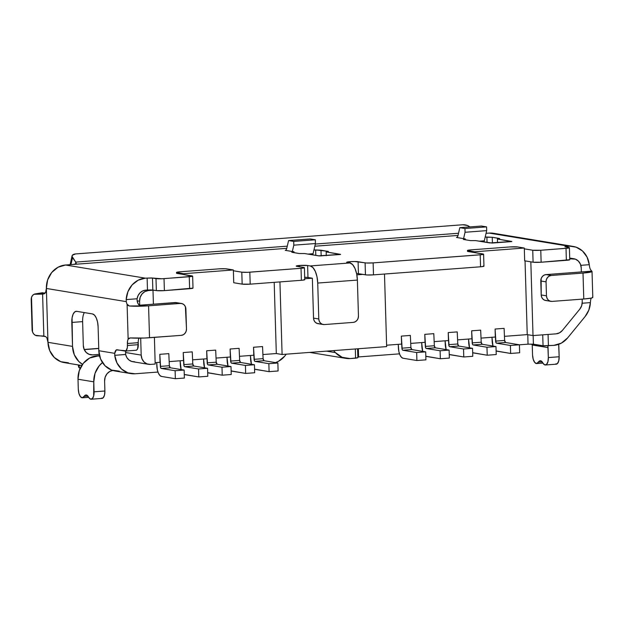 <?xml version="1.0" encoding="UTF-8"?>
<svg xmlns="http://www.w3.org/2000/svg" width="624" height="624" viewBox="0 0 624 624"><rect width="100%" height="100%" fill="white"/><g stroke="black" fill="none" stroke-linecap="round" stroke-linejoin="round"><path stroke-width="0.94" d="M304.161 279.458L304.442 279.88L301.384 280.293L250.193 284.154L249.834 272.181L302.897 268.133L304.403 267.68L303.81 267.478L296.79 266.323A6.014 0.569 178.3 0 1 296.189 266.097A6.014 0.569 178.3 0 1 299.575 265.481L307.609 265.512L307.967 277.485L312.351 278.203L304.738 278.78L312.351 278.203L313.529 318.115L318.794 318.981A6.014 5.39 -80.6 0 0 323.224 324.511A6.014 5.39 -80.6 0 0 324.379 324.566L353.223 322.39A6.014 5.39 -80.6 0 0 358.449 315.994L358.106 318.318L356.99 320.346L355.274 321.781L353.223 322.39L324.379 324.566L322.296 324.262L320.502 323.099L319.27 321.243L318.794 318.981L317.725 283.062L318.794 318.981L313.529 318.115L312.351 278.203L307.967 277.485L307.609 265.512L310.237 265.941L312.959 267.602L315.338 271.44L317.008 276.869L317.725 283.062L357.38 280.075L358.449 315.994L357.38 280.075L356.671 273.881L354.994 268.445L352.615 264.615L349.9 262.954L347.264 262.525A6.014 0.569 178.3 0 1 346.663 262.291A6.014 0.569 178.3 0 1 350.041 261.682L350.08 262.993L350.041 261.682L354.635 261.518L366.514 263L373.136 262.891L480.207 254.818L480.566 266.791L373.487 274.864L366.873 274.973L358.441 273.679A6.014 0.569 -1.7 0 0 356.593 273.523L358.441 273.679L358.082 261.706L358.441 273.679L365.453 274.833A6.014 0.569 -1.7 0 0 373.487 274.864L373.136 262.891L482.079 254.631L483.584 254.179L474.568 252.587L474.544 251.792L524.3 248.04L524.324 248.843L532.74 250.232L533.091 262.205L524.675 260.816L524.324 248.843L524.675 260.816L533.091 262.205A6.014 0.569 -1.7 0 0 541.133 262.228L533.091 262.205L532.74 250.232L540.774 250.255L566.015 248.352L566.366 260.325L541.133 262.228L540.774 250.255L567.887 248.165L569.384 247.712L564.892 246.8L568.94 246.238A22.058 19.773 -80.6 0 1 573.175 246.425A22.058 19.773 -80.6 0 1 589.274 264.693L589.571 266.721A6.029 2.605 -94.3 0 0 590.366 269.303L591.895 271.643L583.011 273.07L583.775 299.013L552.053 301.408L549.97 301.103L548.176 299.941L546.944 298.085L546.468 295.831L546.055 281.861L546.398 279.536L547.513 277.508L549.229 276.073L551.281 275.465L583.011 273.07L551.281 275.465L546.023 274.599L591.716 271.151L581.35 271.931L581.233 267.946L581.35 271.931L546.023 274.599A6.014 5.39 99.4 0 0 540.79 280.987L541.203 294.957L546.468 295.831L546.055 281.861L540.79 280.987L546.055 281.861A6.014 5.39 -80.6 0 1 551.281 275.465L546.023 274.599L543.964 275.207L542.248 276.635L541.133 278.671L541.203 294.957A6.014 5.39 99.4 0 0 545.633 300.487L550.898 301.353A6.014 5.39 -80.6 0 1 546.468 295.831L541.203 294.957L541.687 297.219L542.919 299.075L544.705 300.238L546.788 300.542M82.508 364.369A22.058 19.773 -80.6 0 1 72.517 346.382L72.064 317.92L73.094 314.223L74.724 311.906L76.705 311.329L92.485 313.934L94.528 315.175L96.314 318.053L97.57 322.124L98.101 326.773L98.818 350.719L114.746 353.34L116.321 349.908L125.986 350.774L127.319 347.763L127.546 341.117L128.138 339.199L127.093 304.216A6.029 2.605 85.7 0 1 126.298 301.634L46.371 288.46L126.298 301.634L126.173 299.598A22.058 19.773 -80.6 0 1 145.322 278.164L65.543 265.013L72.938 264.451L65.543 265.013A22.058 19.773 99.4 0 0 46.371 288.46L47.627 279.942L51.714 272.501L58.009 267.251L65.543 265.013L145.322 278.164L151.538 277.953L161.756 278.772L189.267 276.744L189.626 288.717A6.014 0.569 -1.7 0 0 193.003 288.109L164.385 290.62L164.026 278.647L192.317 276.331L183.628 274.513L183.604 273.718L233.36 269.966L233.384 270.769L241.8 272.158L242.151 284.131L233.735 282.742L233.384 270.769L241.8 272.158L247.564 272.306L301.025 268.32A6.014 0.569 178.3 0 0 304.411 267.712A6.014 0.569 178.3 0 0 303.81 267.478L296.197 266.128L299.575 265.481L299.614 266.791L299.575 265.481A6.014 0.569 178.3 0 1 307.609 265.512L310.237 265.941L349.9 262.954L346.671 262.322L350.041 261.682A6.014 0.569 178.3 0 1 358.082 261.706L365.095 262.86L365.453 274.833L365.095 262.86A6.014 0.569 178.3 0 0 373.136 262.891L373.487 274.864L480.566 266.791A6.014 0.569 -1.7 0 0 483.951 266.183L483.592 254.21A6.014 0.569 178.3 0 1 480.207 254.818L480.566 266.791L483.616 266.378L483.935 266.152L483.343 265.949M137.108 300.776L137.116 300.815A6.029 2.605 -94.3 0 0 139.714 305.214L175.04 302.554L180.305 303.42L148.574 305.815L180.305 303.42L182.387 303.724L184.181 304.886L185.406 306.743L186.482 328.957L186.139 331.274L185.024 333.31L183.308 334.737L181.249 335.353L149.526 337.74L148.574 305.815L129.363 305.994L127.093 304.216A6.029 2.605 85.7 0 1 126.298 301.634L126.173 299.598L127.928 291.681L132.132 284.903L138.2 280.184L145.322 278.164L152.482 278.047L155.992 278.624A6.014 0.569 178.3 0 0 164.026 278.647L164.385 290.62L156.351 290.597A6.014 0.569 -1.7 0 0 164.385 290.62L189.626 288.717L189.267 276.744A6.014 0.569 178.3 0 0 192.652 276.136A6.014 0.569 178.3 0 0 192.044 275.902L177.138 273.445L177.115 272.649L183.604 273.718L233.36 269.966L233.735 282.742L242.151 284.131A6.014 0.569 -1.7 0 0 250.193 284.154L242.151 284.131L241.8 272.158A6.014 0.569 178.3 0 0 249.834 272.181L250.193 284.154L301.384 280.293A6.014 0.569 -1.7 0 0 304.769 279.685L304.411 267.712M274.193 282.344L276.307 353.535L262.907 354.541L276.307 353.535L274.193 282.344M262.548 346.57L253.539 347.248L253.773 355.228L239.476 356.312L253.773 355.228L253.539 347.248L262.548 346.57L263.094 358.644A2.005 0.866 -94.3 0 0 264.022 360.711L277.867 362.996L278.101 370.976L269.092 371.654L278.101 370.976L277.867 362.996L268.858 363.675L277.867 362.996L264.022 360.711L255.013 361.39L264.022 360.711L263.094 358.644L254.077 359.323L263.094 358.644L262.548 346.57M239.117 348.332L230.1 349.011L230.342 356.998L216.037 358.075L230.342 356.998L230.1 349.011L239.117 348.332L239.655 360.407A2.005 0.866 -94.3 0 0 240.591 362.482L254.436 364.759L254.67 372.746L245.661 373.425L254.67 372.746L254.436 364.759L245.419 365.438L254.436 364.759L240.591 362.482L231.574 363.16L240.591 362.482L239.655 360.407L230.646 361.085L239.655 360.407L239.117 348.332M215.678 350.103L206.669 350.782L206.903 358.761L192.605 359.837L206.903 358.761L206.669 350.782L215.678 350.103L216.224 362.177A2.005 0.866 -94.3 0 0 217.16 364.244L230.997 366.53L231.239 374.509L222.222 375.188L231.239 374.509L230.997 366.53L221.988 367.208L230.997 366.53L217.16 364.244L208.143 364.923L217.16 364.244L216.224 362.177L207.207 362.856L216.224 362.177L215.678 350.103M192.247 351.866L183.238 352.544L183.472 360.532L169.174 361.608L183.472 360.532L183.238 352.544L192.247 351.866L192.793 363.94A2.005 0.866 -94.3 0 0 193.721 366.015L207.566 368.293L207.8 376.272L198.791 376.951L207.8 376.272L207.566 368.293L198.549 368.971L207.566 368.293L193.721 366.015L184.712 366.694L193.721 366.015L192.793 363.94L183.776 364.619L192.793 363.94L192.247 351.866M168.815 353.636L159.799 354.315L160.04 362.294L155.15 362.661L160.04 362.294L159.799 354.315L168.815 353.636L169.354 365.703A2.005 0.866 -94.3 0 0 170.29 367.778L184.135 370.055L184.369 378.043L175.352 378.721L184.369 378.043L184.135 370.055L175.118 370.742L184.135 370.055L170.29 367.778L161.273 368.456L170.29 367.778L169.354 365.703L160.345 366.389L169.354 365.703L168.815 353.636M137.085 298.771A10.023 8.986 99.4 0 1 145.681 290.137L148.309 290.566L152.997 290.215L151.07 289.895L152.997 290.215L153.41 304.184L139.714 305.214L139.589 301.228A10.023 8.986 -80.6 0 1 148.309 290.566L145.681 290.137L147.482 289.996L147.124 278.023L147.482 289.996L152.841 290.02L152.482 278.047L152.841 290.02L156.351 290.597L155.992 278.624L156.351 290.597L151.07 289.895L145.681 290.137L142.67 290.94L140.049 292.812L138.115 295.526L137.085 298.771L126.173 299.598L137.085 298.771L137.116 300.815L139.589 301.228L140.166 297.352L142.022 293.974L144.885 291.587L148.309 290.566L152.997 290.215L153.41 304.184L176.296 302.624M525.041 260.879L527.233 334.62L504.457 336.336L527.233 334.62L525.041 260.879M504.098 328.364L495.089 329.043L495.323 337.03L481.026 338.107L495.323 337.03L495.089 329.043L504.098 328.364L504.644 340.439A2.005 0.866 -94.3 0 0 505.573 342.514L519.418 344.791L519.659 352.771L510.643 353.457L519.659 352.771L519.418 344.791L510.409 345.47L519.418 344.791L505.573 342.514L496.564 343.192L505.573 342.514L504.644 340.439L495.628 341.117L504.644 340.439L504.098 328.364M480.667 330.135L471.65 330.814L471.892 338.793L457.587 339.869L471.892 338.793L471.65 330.814L480.667 330.135L481.205 342.209A2.005 0.866 -94.3 0 0 482.141 344.276L495.986 346.554L496.22 354.541L487.211 355.22L496.22 354.541L495.986 346.554L486.97 347.24L495.986 346.554L482.141 344.276L473.132 344.955L482.141 344.276L481.205 342.209L472.196 342.888L481.205 342.209L480.667 330.135M457.236 331.898L448.219 332.576L448.453 340.556L434.156 341.64L448.453 340.556L448.219 332.576L457.236 331.898L457.774 343.972A2.005 0.866 -94.3 0 0 458.71 346.039L472.547 348.325L472.789 356.304L463.772 356.983L472.789 356.304L472.547 348.325L463.538 349.003L472.547 348.325L458.71 346.039L449.693 346.718L458.71 346.039L457.774 343.972L448.757 344.651L457.774 343.972L457.236 331.898M433.797 333.661L424.788 334.347L425.022 342.326L410.725 343.403L425.022 342.326L424.788 334.347L433.797 333.661L434.343 345.735A2.005 0.866 -94.3 0 0 435.271 347.81L449.116 350.087L449.35 358.075L440.341 358.753L449.35 358.075L449.116 350.087L440.107 350.766L449.116 350.087L435.271 347.81L426.262 348.488L435.271 347.81L434.343 345.735L425.326 346.414L434.343 345.735L433.797 333.661M410.366 335.431L401.349 336.11L401.591 344.089L386.599 345.22L401.591 344.089L401.349 336.11L410.366 335.431L410.904 347.506A2.005 0.866 -94.3 0 0 411.84 349.573L425.685 351.858L425.919 359.837L416.91 360.516L425.919 359.837L425.685 351.858L416.668 352.537L425.685 351.858L411.84 349.573L402.823 350.251L411.84 349.573L410.904 347.506L401.895 348.184L410.904 347.506L410.366 335.431M355.321 348.964L355.594 358.168L350.189 358.574L342.186 357.334L335.416 352.615L333.559 350.61L335.416 352.615L326.469 351.14L335.416 352.615A22.058 19.773 -80.6 0 0 345.953 358.387A22.058 19.773 -80.6 0 0 350.189 358.574L357.856 357.763L355.594 358.168L355.321 348.964M573.175 246.425L493.397 233.275A22.058 19.773 99.4 0 0 489.161 233.087L486.065 233.321L489.161 233.087L568.94 246.238L567.138 246.371L567.161 247.244L567.138 246.371L564.884 246.784L568.792 247.51A6.014 0.569 178.3 0 1 569.4 247.744A6.014 0.569 178.3 0 1 566.015 248.352L566.366 260.325A6.014 0.569 -1.7 0 0 569.751 259.717L541.133 262.228L540.774 250.255A6.014 0.569 178.3 0 1 532.74 250.232L524.324 248.843L524.3 248.04L517.811 246.971L509.777 246.948A6.014 0.569 178.3 0 1 517.811 246.971L524.3 248.04L474.544 251.792L474.568 252.587L467.805 251.098M555.485 364.049L557.38 363.628L558.737 360.922L559.151 356.764L548.34 357.575A8.018 3.471 85.7 0 1 545.431 365.001L556.249 364.182A8.018 3.471 -94.3 0 0 559.151 356.764L558.854 346.788A22.058 19.773 -80.6 0 0 558.659 344.347L559.151 356.764L548.34 357.575L548.044 347.599L532.264 345.002A10.023 8.986 99.4 0 0 532.194 344.074L532.561 354.978L533.224 359.315L534.76 362.497L536.695 363.55L539.432 361.015L540.579 360.758L544.666 364.868L546.562 364.447L547.927 361.741L548.34 357.575L547.841 345.821A10.023 8.986 -80.6 0 1 548.044 347.599L532.264 345.002L532.561 354.978A8.018 3.471 85.7 0 0 536.663 363.558L542.942 363.082M113.311 370.36L109.886 371.381L107.024 373.768L105.167 377.146L104.598 381.022L104.894 390.998L94.076 391.81L93.779 381.833L78 379.236A22.058 19.773 99.4 0 1 97.18 355.789L99.614 356.187L97.18 355.789L99.466 355.618L89.638 358.028L83.351 363.269L79.264 370.718L78 379.236L78.296 389.212L78.959 393.549L80.496 396.731L82.438 397.784L85.168 395.249L86.323 394.992L90.41 399.095L92.305 398.681L93.662 395.975L93.779 381.833L95.043 373.316L99.13 365.875L102.461 362.583A22.058 19.773 -80.6 0 0 93.779 381.833L78 379.236L78.296 389.212A8.018 3.471 85.7 0 0 82.407 397.784L88.678 397.316M294.037 252.665L294.013 251.792L285.246 250.349L292.328 251.519L293.81 245.17L315.448 243.539L313.958 249.889L315.643 250.162L315.799 255.388L315.643 250.162L317.156 250.084L328.013 251.339L326.165 251.901L340.369 254.498L319.504 255.934L304.528 253.531L299.169 253.516L291.759 252.221L294.013 251.792L292.328 251.519L293.81 245.17L293.701 241.418L315.331 239.788L315.448 243.539L293.81 245.17L293.701 241.418L288.577 240.575L310.214 238.945L315.331 239.788L293.701 241.418L288.577 240.575L286.705 248.602A4.009 1.739 85.7 0 1 285.425 250.357A4.009 1.739 85.7 0 1 285.246 250.349L286.104 249.959L286.705 248.602L288.577 240.575L310.214 238.945L315.331 239.788L315.448 243.539L313.958 249.889L321.001 250.185L321.173 255.965L321.001 250.185L328.419 251.488L326.165 251.901L326.274 255.684L326.165 251.901L340.595 254.366L318.56 255.84L304.528 253.531L299.169 253.516L292.157 252.353L294.013 251.792L294.037 252.665M313.069 253.711L313.958 249.889L313.069 253.711L307.967 254.093L313.069 253.711L312.757 254.888A16.045 6.942 -94.3 0 0 313.069 253.711M301.025 268.32L301.384 280.293L301.025 268.32M528.044 344.159L519.418 344.815L528.044 344.159L527.764 334.714L528.044 344.159L533.403 344.175L533.153 335.564L533.403 344.175L543.052 345.766L542.724 334.846L543.052 345.766L553.816 345.376L561.35 343.138L567.645 337.888L585.078 316.579L567.645 337.888A22.058 19.773 -80.6 0 1 553.816 345.376L543.995 345.86L529.558 344.081M590.405 302.617A22.058 19.773 -80.6 0 1 585.078 316.579L588.83 310.073L590.405 302.617L582.2 303.241L590.405 302.617L590.577 300.643L590.405 302.617M68.445 362.794L60.809 361.694L54.233 357.419L49.725 350.626L47.97 342.334L72.517 346.382L47.97 342.334A22.058 19.773 99.4 0 0 64.21 362.606L81.736 365.5M92.641 354.869A10.023 8.986 -80.6 0 1 90.714 354.783A10.023 8.986 -80.6 0 1 83.327 345.571L84.131 349.331L86.182 352.427L89.17 354.37L92.641 354.869L99.2 354.37L92.641 354.869L88.858 354.245L92.641 354.869M592.48 297.094L592.667 297.586L591.139 298.108L583.775 299.013A16.045 1.513 -1.7 0 0 592.8 297.383L592.028 271.44A16.045 1.513 178.3 0 0 591.716 271.151L590.366 269.303A6.029 2.605 -94.3 0 1 589.571 266.721L589.274 264.693L580.835 265.333L589.274 264.693L587.059 257.08L582.473 250.965L576.147 247.182L489.161 233.087L493.763 233.337M591.232 298.295A6.014 2.605 -94.3 0 0 590.577 300.643A6.014 2.605 -94.3 0 1 591.232 298.295L591.232 298.295M176.514 272.423A6.014 0.569 178.3 0 1 179.891 271.807L176.522 272.454L183.604 273.718L183.628 274.513L177.138 273.445L177.115 272.649A6.014 0.569 178.3 0 1 176.514 272.423L176.537 273.218A6.014 0.569 -1.7 0 0 177.138 273.445L176.545 273.25L176.865 273.023M483.592 254.21A6.014 0.569 178.3 0 0 482.984 253.976L468.086 251.519L468.062 250.723A6.014 0.569 178.3 0 1 467.454 250.497A6.014 0.569 178.3 0 1 470.839 249.881L467.462 250.528L474.544 251.792L468.062 250.723L468.086 251.519A6.014 0.569 -1.7 0 1 467.477 251.293L467.454 250.497M458.016 235.435L314.816 246.223L458.016 235.435M286.767 248.336L72.938 264.451L76.003 263.897L76.292 263.211L76.003 263.897L72.938 264.451L286.767 248.336M463.406 239.452L465.262 238.891L456.495 237.448L457.353 237.058L457.954 235.7A4.009 1.739 85.7 0 1 456.674 237.455A4.009 1.739 85.7 0 1 456.495 237.448L465.262 238.891L465.286 239.756L465.262 238.891L463.406 239.452L470.418 240.607L463.406 239.452M485.207 236.98L492.25 237.276L499.262 238.43L497.414 238.992L511.618 241.589L492.102 243.064L475.777 240.622L470.418 240.607L475.777 240.622L489.809 242.939L511.844 241.465L497.414 238.992L497.523 242.775L497.414 238.992L499.668 238.586L492.25 237.276L492.422 243.064L492.25 237.276L486.892 237.26L487.048 242.479L486.892 237.26L485.207 236.98L486.697 230.63L486.58 226.886L481.463 226.036L459.826 227.666L481.463 226.036L486.58 226.886L464.95 228.517L486.58 226.886L486.697 230.63L465.059 232.261L486.697 230.63L484.318 240.809L479.216 241.192L484.318 240.809L485.207 236.98M46.371 288.46L47.97 342.334L46.933 337.943L45.63 336.562L43.844 336.032L42.596 294.122L44.366 293.764L45.591 292.601L46.371 288.46L47.97 342.334L46.933 337.943L45.63 336.562L35.303 335.267L33.657 333.91L32.534 331.929L31.504 297.414L32.518 295.511L34.086 294.271L42.596 294.122L43.844 336.032L37.206 335.79A6.014 4.906 80.6 0 1 32.089 329.62L31.2 299.692A6.014 4.906 80.6 0 1 35.155 293.935A6.014 4.906 80.6 0 1 35.958 293.881L44.366 293.764L45.591 292.601L46.371 288.46M130.837 373.589A22.058 19.773 -80.6 0 0 135.073 373.776L157.95 372.052L135.073 373.776L127.865 372.832L121.54 369.049L116.961 362.934L114.738 355.321L114.746 353.34L98.818 350.719A22.058 19.773 99.4 0 0 115.058 370.991L130.837 373.589A22.058 19.773 -80.6 0 1 114.738 355.321L125.658 354.494L126.867 357.575L128.957 359.986L131.68 361.452L134.722 361.803M286.198 354.175A22.058 19.773 -80.6 0 1 275.519 362.606L278.53 361.288L284.825 356.047L286.205 354.175M98.748 348.512L84.248 349.604L98.748 348.512M82.501 364.369L78.78 361.468L74.272 354.666L72.517 346.382L71.807 322.436L82.618 321.617A12.035 5.21 -94.3 0 1 84.326 312.585L83.905 313.412M82.618 321.617L83.327 345.571L82.618 321.617L71.807 322.436A12.035 5.21 85.7 0 1 76.159 311.306A12.035 5.21 85.7 0 1 76.705 311.329L92.485 313.934A12.035 5.21 85.7 0 1 98.101 326.773L98.818 350.719L100.573 359.003L105.082 365.804L111.657 370.079L119.293 371.171M358.597 356.928L358.355 348.738L358.597 356.928L399.5 353.847L357.833 356.998M75.73 262.096L287.274 246.16L75.73 262.096L72.025 256.363L72.423 255.2L75.551 253.945L462.751 224.765L467.275 225.443L469.849 226.91A6.014 3.128 -167.3 0 0 462.751 224.765L75.551 253.945A6.014 3.128 -167.3 0 0 72.064 255.926A6.014 3.128 -167.3 0 0 72.524 257.657L75.668 262.01L75.722 264.038L75.73 262.096L76.003 263.897M315.323 244.046L458.523 233.251L315.323 244.046M70.957 264.599L72.524 257.657L70.957 264.599M80.473 368.199L78.741 367.037L79.95 365.204L79.178 366.093L78.889 365.024L79.178 366.093A6.014 2.137 -14.8 0 0 78.764 367.232A6.014 2.137 -14.8 0 0 80.278 368.168M35.155 293.935L42.026 292.796A6.014 4.906 -99.4 0 1 42.83 292.75L35.958 293.881L45.435 292.843L40.95 293.132M125.642 354.44L114.738 355.321M125.884 351.023A6.029 2.605 -94.3 0 0 125.564 352.529L125.557 352.568M114.746 353.34A6.029 2.605 85.7 0 1 116.836 349.752A6.029 2.605 85.7 0 1 117.109 349.76L124.995 351.062A6.029 2.605 85.7 0 0 125.268 351.07L136.087 350.259A6.029 2.605 -94.3 0 0 138.263 344.682L127.452 345.501A6.029 2.605 85.7 0 1 125.268 351.07M139.066 338.161A6.029 2.605 -94.3 0 0 138.208 342.709L138.263 344.682L127.452 345.501L127.39 343.52L138.208 342.709L137.615 348.793L136.804 349.955L135.806 350.243A6.029 2.605 -94.3 0 0 136.087 350.259M138.208 342.654L127.39 343.52A6.029 2.605 85.7 0 1 128.138 339.199L130.307 337.927L144.479 338.029L181.249 335.353A6.014 5.39 -80.6 0 0 186.482 328.957L185.89 308.997A6.014 5.39 -80.6 0 0 181.459 303.475L176.202 302.601A6.014 5.39 99.4 0 0 175.04 302.554L180.305 303.42A6.014 5.39 -80.6 0 1 181.459 303.475M129.94 337.919L130.307 337.927A16.045 1.513 -1.7 0 0 149.526 337.74L148.574 305.815A16.045 1.513 178.3 0 1 129.363 305.994L128.053 305.479L127.093 304.216L128.138 339.199L129.028 338.192L130.307 337.927M571.334 258.313L569.704 258.188A10.023 8.986 99.4 0 1 571.225 258.297L573.854 258.726A10.023 8.986 -80.6 0 1 581.233 267.946L580.437 264.178L578.386 261.089L575.398 259.147L569.728 258.812L571.927 258.648A10.023 8.986 -80.6 0 1 573.854 258.726M548.41 345.782L548.075 334.441L548.41 345.782M592.028 271.44A16.045 1.513 178.3 0 1 583.011 273.07L583.775 299.013L552.053 301.408A6.014 5.39 -80.6 0 1 550.898 301.353M304.52 277.298L307.967 277.485A6.014 0.569 -1.7 0 0 304.699 277.298M484.006 241.979L484.318 240.809A16.045 6.942 -94.3 0 1 484.006 241.979M349.9 262.954L310.237 265.941A16.045 6.942 85.7 0 1 317.725 283.062L357.38 280.075A16.045 6.942 -94.3 0 0 349.9 262.954M457.954 235.7L459.826 227.666L464.95 228.517L465.059 232.261L463.577 238.61L465.059 232.261L464.95 228.517L459.826 227.666L457.954 235.7M101.221 398.284L103.116 397.862L104.481 395.156L104.894 390.998L94.076 391.81A8.018 3.471 85.7 0 1 91.174 399.235L101.993 398.416A8.018 3.471 -94.3 0 0 104.894 390.998L104.598 381.022A10.023 8.986 -80.6 0 1 112.694 370.43M540.251 360.742L540.212 360.742A8.018 3.471 85.7 0 0 538.442 362.146L542.178 361.865L538.442 362.146A8.018 3.471 85.7 0 1 536.663 363.558M85.995 394.969L85.956 394.976A8.018 3.471 85.7 0 0 84.178 396.38L87.922 396.1L84.178 396.38A8.018 3.471 85.7 0 1 82.407 397.784M91.174 399.235A8.018 3.471 85.7 0 1 88.561 397.106A8.018 3.471 85.7 0 0 85.956 394.976M540.212 360.742A8.018 3.471 85.7 0 1 542.825 362.872A8.018 3.471 85.7 0 0 545.431 365.001M319.121 323.7L317.031 323.396L315.245 322.234L314.012 320.377L313.529 318.115A6.014 5.39 99.4 0 0 317.959 323.645L323.224 324.511M43.048 294.107L42.596 294.122M356.858 274.849L362.825 274.404L356.858 274.849M125.9 350.977L125.564 352.529L141.188 355.103L140.689 338.146L141.188 355.103L125.564 352.529L125.658 354.494A10.023 8.986 99.4 0 0 132.795 361.717L148.574 364.322A10.023 8.986 -80.6 0 1 141.188 355.103L141.991 358.87L144.043 361.959L147.03 363.901L150.501 364.4A10.023 8.986 -80.6 0 1 148.574 364.322M155.189 364.049L150.501 364.4L155.189 364.049L154.393 337.373L155.189 364.049M556.093 333.84L533.013 335.579L527.233 334.62L533.013 335.579L530.829 261.83L533.013 335.579L556.093 333.84A10.023 8.986 -80.6 0 0 562.38 330.439L579.813 309.122L562.38 330.439L559.517 332.818L556.093 333.84M386.646 346.609L282.095 354.487L276.307 353.535L282.095 354.487L279.934 281.915L282.095 354.487L386.646 346.609L384.493 274.03L386.646 346.609M569.712 258.281L571.927 258.648L569.712 258.281M582.239 301.868L582.161 299.138L582.239 301.868A10.023 8.986 -80.6 0 1 579.813 309.122L581.669 305.737L582.239 301.868M139.714 305.214L138.161 303.865L137.116 300.815L139.589 301.228L139.714 305.214M233.36 269.966L225.451 268.765L218.829 268.874A6.014 0.569 178.3 0 1 226.871 268.897L233.36 269.966M218.829 268.874L179.891 271.807L218.829 268.874M509.777 246.948L470.839 249.881L509.777 246.948M491.977 337.28L492.999 346.063A10.023 4.337 85.7 0 1 492.133 340.821L491.977 337.28M496.798 351.172A10.023 4.337 85.7 0 1 496.111 350.938L510.643 353.457L510.409 345.47L496.564 343.192A2.005 0.866 85.7 0 1 495.628 341.117L495.089 329.043L495.94 342.529L496.564 343.192L510.409 345.47L510.643 353.457L496.798 351.172M250.427 355.485L251.449 364.268A10.023 4.337 85.7 0 1 250.583 359.026L250.427 355.485M255.247 369.377A10.023 4.337 85.7 0 1 254.561 369.143L269.092 371.654L268.858 363.675L255.013 361.39A2.005 0.866 85.7 0 1 254.077 359.323L253.539 347.248L254.389 360.734L255.013 361.39L268.858 363.675L269.092 371.654L255.247 369.377M468.538 339.043L469.568 347.833A10.023 4.337 85.7 0 1 468.702 342.584L468.538 339.043M473.366 352.934A10.023 4.337 85.7 0 1 472.68 352.7L487.211 355.22L486.97 347.24L473.132 344.955A2.005 0.866 85.7 0 1 472.196 342.888L471.65 330.814L472.501 344.292L473.132 344.955L486.97 347.24L487.211 355.22L473.366 352.934M226.988 357.248L228.017 366.038A10.023 4.337 85.7 0 1 227.152 360.789L226.988 357.248M231.816 371.14A10.023 4.337 85.7 0 1 231.13 370.906L245.661 373.425L245.419 365.438L231.574 363.16A2.005 0.866 85.7 0 1 230.646 361.085L230.1 349.011L230.95 362.497L231.574 363.16L245.419 365.438L245.661 373.425L231.816 371.14M445.107 340.813L446.137 349.596A10.023 4.337 85.7 0 1 445.263 344.354L445.107 340.813M449.935 354.705A10.023 4.337 85.7 0 1 449.249 354.471L463.772 356.983L463.538 349.003L449.693 346.718A2.005 0.866 85.7 0 1 448.757 344.651L448.219 332.576L449.069 346.063L449.693 346.718L463.538 349.003L463.772 356.983L449.935 354.705M203.557 359.018L204.578 367.801A10.023 4.337 85.7 0 1 203.713 362.552L203.557 359.018M208.377 372.91A10.023 4.337 85.7 0 1 207.698 372.676L222.222 375.188L221.988 367.208L208.143 364.923A2.005 0.866 85.7 0 1 207.207 362.856L206.669 350.782L207.519 364.268L208.143 364.923L221.988 367.208L222.222 375.188L208.377 372.91M421.668 342.576L422.698 351.367A10.023 4.337 85.7 0 1 421.832 346.117L421.668 342.576M426.496 356.468A10.023 4.337 85.7 0 1 425.81 356.234L440.341 358.753L440.107 350.766L426.262 348.488A2.005 0.866 85.7 0 1 425.326 346.414L424.788 334.347L425.638 347.825L426.262 348.488L440.107 350.766L440.341 358.753L426.496 356.468M180.118 360.781L181.147 369.564A10.023 4.337 85.7 0 1 180.281 364.322L180.118 360.781M184.946 374.673A10.023 4.337 85.7 0 1 184.259 374.439L198.791 376.951L198.549 368.971L184.712 366.694A2.005 0.866 85.7 0 1 183.776 364.619L183.238 352.544L184.08 366.031L184.712 366.694L198.549 368.971L198.791 376.951L184.946 374.673M398.237 344.347L398.884 351.655L399.937 354.931L401.404 357.24L403.065 358.238A10.023 4.337 85.7 0 1 398.401 347.88L398.237 344.347M403.065 358.238L416.91 360.516L416.668 352.537L402.823 350.251A2.005 0.866 85.7 0 1 401.895 348.184L401.349 336.11L402.199 349.596L402.823 350.251L416.668 352.537L416.91 360.516L403.065 358.238M156.686 362.544L157.334 369.86L158.387 373.136L159.845 375.445L161.515 376.436A10.023 4.337 85.7 0 1 156.842 366.085L156.686 362.544M161.515 376.436L175.352 378.721L175.118 370.742L161.273 368.456A2.005 0.866 85.7 0 1 160.345 366.389L159.799 354.315L160.649 367.793L161.273 368.456L175.118 370.742L175.352 378.721L161.515 376.436M309.668 352.412L345.54 358.324M84.185 349.471L98.748 348.379M357.591 348.8L357.856 357.763M192.652 276.136L193.003 288.109M569.4 247.744L569.751 259.717M78.764 367.201L78.156 364.907M70.091 264.67L72.049 255.98"/></g></svg>
